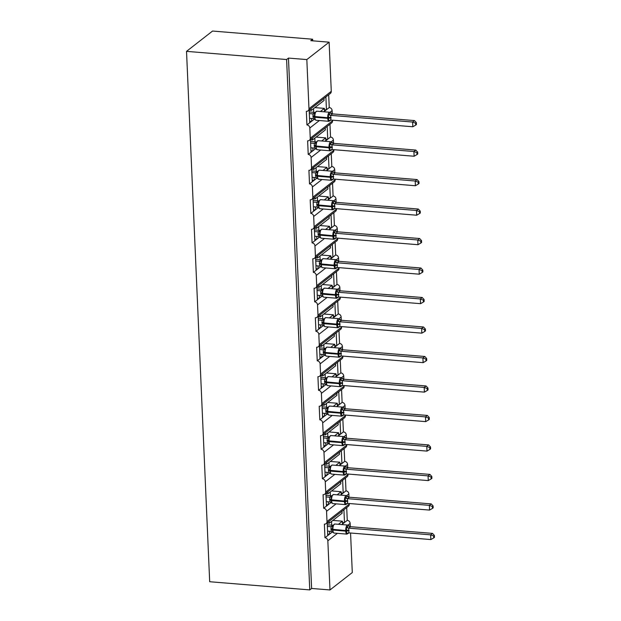 <?xml version="1.0" encoding="UTF-8"?>
<svg xmlns="http://www.w3.org/2000/svg" width="621" height="621" viewBox="0 0 621 621"><rect width="100%" height="100%" fill="white"/><g stroke="black" fill="none" stroke-linecap="round" stroke-linejoin="round"><path stroke-width="0.93" d="M350.562 533.004L352.293 572.546L329.984 589.95L311.618 588.452L309.763 589.903L209.681 581.73L186.525 51.357L212.553 31.05L312.627 39.224L310.772 40.675L329.13 42.174L331.28 91.318A2.973 2.616 52 0 1 330.356 93.437L308.047 110.841A2.973 2.616 52 0 1 306.339 111.33L306.937 124.937L311.657 121.258L311.54 118.487M312.697 40.831L312.627 39.224M327.189 522.773L327.748 535.574L329.681 534.06L329.565 531.297M306.937 124.937A2.973 2.616 -128 0 1 309.817 128.004L310.259 138.204A2.973 2.616 52 0 1 307.628 140.82L308.226 154.427A2.973 2.616 -128 0 1 311.105 157.486L311.548 167.693A2.973 2.616 52 0 1 308.916 170.301L309.514 183.909A2.973 2.616 -128 0 1 312.386 186.975L312.837 197.183A2.973 2.616 52 0 1 310.205 199.791L310.803 213.399A2.973 2.616 -128 0 1 313.675 216.457L314.125 226.665A2.973 2.616 52 0 1 311.494 229.273L312.084 242.889A2.973 2.616 -128 0 1 314.963 245.947L315.414 256.155A2.973 2.616 52 0 1 312.782 258.763L313.372 272.371A2.973 2.616 -128 0 1 316.252 275.429L316.694 285.637A2.973 2.616 52 0 1 314.071 288.245L314.661 301.86A2.973 2.616 -128 0 1 317.541 304.919L317.983 315.126A2.973 2.616 52 0 1 315.352 317.735L315.949 331.342A2.973 2.616 -128 0 1 318.829 334.401L319.272 344.608A2.973 2.616 52 0 1 316.64 347.217L317.238 360.832A2.973 2.616 -128 0 1 320.118 363.89L320.56 374.098A2.973 2.616 52 0 1 317.929 376.706L318.526 390.314A2.973 2.616 -128 0 1 321.399 393.372L321.849 403.58A2.973 2.616 52 0 1 319.217 406.196L319.807 419.804A2.973 2.616 -128 0 1 322.687 422.862L323.137 433.07A2.973 2.616 52 0 1 320.506 435.678L321.096 449.286A2.973 2.616 -128 0 1 323.976 452.344L324.418 462.552A2.973 2.616 52 0 1 321.794 465.168L322.384 478.775A2.973 2.616 -128 0 1 325.264 481.834L325.707 492.042A2.973 2.616 52 0 1 323.075 494.65L323.673 508.257A2.973 2.616 -128 0 1 326.553 511.324L326.995 521.524A2.973 2.616 52 0 1 324.364 524.14L324.962 537.747L327.748 535.574M329.122 521.267L329.208 523.286L342.078 513.249L341.985 511.23M329.208 523.286L327.205 523.123M343.918 509.725L344.476 522.517L347.263 520.344L346.704 507.543M325.901 493.291L326.46 506.084L328.393 504.578L328.276 501.807M323.673 508.257L326.46 506.084M327.834 491.778L327.927 493.804L340.789 483.767L340.696 481.741M327.927 493.804L325.916 493.641M342.629 480.235L343.188 493.027L345.982 490.854L345.423 478.061M324.612 463.802L325.171 476.602L327.104 475.088L326.988 472.317M322.384 478.775L325.171 476.602M326.545 462.296L326.638 464.314L339.501 454.277L339.415 452.259M326.638 464.314L324.628 464.151M341.348 450.753L341.907 463.545L344.694 461.372L344.135 448.572M323.331 434.32L323.883 447.112L325.823 445.606L325.699 442.835M321.096 449.286L323.883 447.112M325.264 432.806L325.35 434.832L338.212 424.795L338.127 422.769M325.35 434.832L323.339 434.669M340.06 421.263L340.618 434.056L343.405 431.882L342.846 419.09M322.043 404.83L322.602 417.623L324.535 416.117L324.41 413.345M319.807 419.804L322.602 417.623M323.976 403.324L324.061 405.342L336.924 395.305L336.838 393.287M324.061 405.342L322.058 405.179M338.771 391.773L339.33 404.574L342.117 402.4L341.558 389.6M320.754 375.34L321.313 388.141L323.246 386.635L323.122 383.863M318.526 390.314L321.313 388.141M322.687 373.834L322.773 375.86L335.635 365.823L335.55 363.797M322.773 375.86L320.77 375.697M337.482 362.291L338.041 375.084L340.828 372.91L340.269 360.118M319.466 345.858L320.025 358.651L321.957 357.145L321.833 354.374M317.238 360.832L320.025 358.651M321.399 344.352L321.484 346.371L334.346 336.334L334.261 334.315M321.484 346.371L319.481 346.207M336.194 332.802L336.753 345.602L339.54 343.429L338.981 330.628M318.177 316.368L318.736 329.169L320.669 327.663L320.552 324.892M315.949 331.342L318.736 329.169M320.11 314.863L320.203 316.889L333.066 306.852L332.972 304.826M320.203 316.889L318.193 316.726M334.905 303.32L335.464 316.112L338.251 313.939L337.7 301.146M316.889 286.886L317.447 299.679L319.38 298.173L319.264 295.402M314.661 301.86L317.447 299.679M318.821 285.381L318.915 287.399L331.777 277.362L331.684 275.344M318.915 287.399L316.904 287.236M333.617 273.83L334.176 286.63L336.97 284.449L336.411 271.656M315.6 257.397L316.159 270.197L318.092 268.683L317.975 265.92M313.372 272.371L316.159 270.197M317.533 255.891L317.626 257.917L330.488 247.88L330.403 245.854M317.626 257.917L315.615 257.746M332.336 244.348L332.895 257.141L335.682 254.967L335.123 242.167M314.319 227.915L314.878 240.707L316.811 239.201L316.687 236.43M312.084 242.889L314.878 240.707M316.252 226.401L316.337 228.427L329.2 218.39L329.114 216.372M316.337 228.427L314.335 228.264M331.047 214.858L331.606 227.659L334.393 225.477L333.834 212.685M313.031 198.425L313.589 211.225L315.522 209.712L315.398 206.948M310.803 213.399L313.589 211.225M314.963 196.919L315.049 198.937L327.911 188.908L327.826 186.882M315.049 198.937L313.046 198.774M329.759 185.376L330.318 198.169L333.104 195.995L332.546 183.195M311.742 168.943L312.301 181.736L314.234 180.23L314.11 177.459M309.514 183.909L312.301 181.736M313.675 167.429L313.76 169.455L326.623 159.418L326.537 157.392M313.76 169.455L311.758 169.292M328.47 155.887L329.029 168.687L331.816 166.506L331.257 153.713M310.453 139.453L311.012 152.254L312.945 150.74L312.821 147.977M308.226 154.427L311.012 152.254M312.386 137.947L312.472 139.966L325.342 129.929L325.249 127.91M312.472 139.966L310.469 139.803M327.182 126.405L327.741 139.197L330.527 137.024L329.968 124.223M341.837 524.582L342.544 524.023L342.419 521.19L338.429 524.303M329.681 534.06L332.406 531.933M340.549 495.092L341.255 494.541L341.131 491.708L337.149 494.813M328.393 504.578L331.117 502.451M339.26 465.61L339.966 465.051L339.85 462.218L335.86 465.331M327.104 475.088L329.829 472.961M337.971 436.121L338.686 435.569L338.561 432.728L334.572 435.841M325.823 445.606L328.548 443.479M336.683 406.639L337.397 406.08L337.273 403.246L333.283 406.359M324.535 416.117L327.259 413.99M335.394 377.149L336.108 376.598L335.984 373.757L331.994 376.869M323.246 386.635L325.971 384.508M334.114 347.667L334.82 347.108L334.696 344.275L330.706 347.387M321.957 357.145L324.682 355.018M332.825 318.177L333.531 317.626L333.407 314.785L329.425 317.898M320.669 327.663L323.394 325.536M331.536 288.687L332.243 288.136L332.119 285.303L328.136 288.416M319.38 298.173L322.105 296.046M330.248 259.205L330.962 258.654L330.838 255.813L326.848 258.926M318.092 268.683L320.816 266.564M328.959 229.716L329.673 229.165L329.549 226.331L325.559 229.444M316.811 239.201L319.536 237.075M327.671 200.234L328.385 199.675L328.261 196.841L324.271 199.954M315.522 209.712L318.247 207.585M326.39 170.744L327.096 170.193L326.972 167.359L322.982 170.464M314.234 180.23L316.958 178.103M325.101 141.262L325.808 140.703L325.683 137.87L321.694 140.983M312.945 150.74L315.67 148.613M309.165 109.971L309.724 122.764M311.098 108.458L311.191 110.484L324.053 100.447L323.96 98.421M311.191 110.484L309.18 110.321M325.893 96.915L326.452 109.715L329.246 107.534L328.688 94.741M323.813 111.772L324.519 111.221L324.395 108.388L320.413 111.493M311.657 121.258L314.381 119.131M329.984 589.95L327.841 540.806A2.973 2.616 -128 0 0 324.962 537.747M311.618 588.452L288.462 58.079L306.828 59.577L308.971 108.722A2.973 2.616 52 0 1 308.047 110.841M350.283 526.647L350.143 523.402A2.973 2.616 -128 0 0 347.263 520.344M332.266 113.837L332.119 110.592A2.973 2.616 -128 0 0 329.246 107.534M310.259 138.204L332.569 120.8L332.538 120.202M332.569 120.8A2.973 2.616 52 0 1 331.645 122.919L309.336 140.33M333.547 143.327L333.407 140.082A2.973 2.616 -128 0 0 330.527 137.024M311.548 167.693L333.857 150.29L333.826 149.684M333.857 150.29A2.973 2.616 52 0 1 332.926 152.409L310.624 169.812M334.835 172.809L334.696 169.572A2.973 2.616 -128 0 0 331.816 166.506M312.837 197.183L335.138 179.772L335.115 179.174M335.138 179.772A2.973 2.616 52 0 1 334.214 181.899L311.913 199.302M336.124 202.299L335.984 199.054A2.973 2.616 -128 0 0 333.104 195.995M314.125 226.665L336.427 209.261L336.403 208.664M336.427 209.261A2.973 2.616 52 0 1 335.503 211.381L313.201 228.784M337.413 231.78L337.273 228.544A2.973 2.616 -128 0 0 334.393 225.477M315.414 256.155L337.715 238.743L337.692 238.146M337.715 238.743A2.973 2.616 52 0 1 336.792 240.87L314.482 258.274M338.701 261.27L338.561 258.025A2.973 2.616 -128 0 0 335.682 254.967M316.694 285.637L339.004 268.233L338.981 267.635M339.004 268.233A2.973 2.616 52 0 1 338.08 270.352L315.771 287.756M339.99 290.752L339.842 287.515A2.973 2.616 -128 0 0 336.97 284.449M317.983 315.126L340.292 297.723L340.261 297.117M340.292 297.723A2.973 2.616 52 0 1 339.369 299.842L317.059 317.246M341.278 320.242L341.131 316.997A2.973 2.616 -128 0 0 338.251 313.939M319.272 344.608L341.581 327.205L341.55 326.607M341.581 327.205A2.973 2.616 52 0 1 340.657 329.324L318.348 346.728M342.559 349.724L342.419 346.487A2.973 2.616 -128 0 0 339.54 343.429M320.56 374.098L342.87 356.695L342.839 356.089M342.87 356.695A2.973 2.616 52 0 1 341.938 358.814L319.636 376.217M343.848 379.214L343.708 375.969A2.973 2.616 -128 0 0 340.828 372.91M321.849 403.58L344.15 386.177L344.127 385.579M344.15 386.177A2.973 2.616 52 0 1 343.227 388.296L320.925 405.699M345.136 408.703L344.997 405.459A2.973 2.616 -128 0 0 342.117 402.4M323.137 433.07L345.439 415.666L345.416 415.061M345.439 415.666A2.973 2.616 52 0 1 344.515 417.786L322.214 435.189M346.425 438.185L346.285 434.941A2.973 2.616 -128 0 0 343.405 431.882M324.418 462.552L346.728 445.148L346.704 444.551M346.728 445.148A2.973 2.616 52 0 1 345.804 447.267L323.494 464.671M347.713 467.675L347.574 464.43A2.973 2.616 -128 0 0 344.694 461.372M325.707 492.042L348.016 474.638L347.993 474.033M348.016 474.638A2.973 2.616 52 0 1 347.092 476.757L324.783 494.161M349.002 497.157L348.855 493.912A2.973 2.616 -128 0 0 345.982 490.854M326.995 521.524L349.305 504.12L349.274 503.522M349.305 504.12A2.973 2.616 52 0 1 348.381 506.239L326.072 523.65M332.895 520.414L342.419 521.19M331.606 490.924L341.131 491.708M330.325 461.442L339.85 462.218M329.037 431.952L338.561 432.728M327.748 402.47L337.273 403.246M326.46 372.98L335.984 373.757M325.171 343.498L334.696 344.275M323.883 314.009L333.407 314.785M322.602 284.527L332.119 285.303M321.313 255.037L330.838 255.813M320.025 225.555L329.549 226.331M318.736 196.065L328.261 196.841M317.447 166.575L326.972 167.359M316.159 137.094L325.683 137.87M314.87 107.604L324.395 108.388M306.828 59.577L329.13 42.174M186.525 51.357L286.607 59.531L288.462 58.079M309.763 589.903L286.607 59.531M326.235 109.878L324.457 109.738M324.519 111.221L326.452 109.715M327.523 139.368L325.746 139.22M328.812 168.858L327.034 168.71M330.1 198.34L328.323 198.192M331.389 227.829L329.604 227.682M332.67 257.311L330.892 257.164M333.958 286.801L332.181 286.654M335.247 316.283L333.469 316.143M336.535 345.773L334.758 345.625M337.824 375.255L336.046 375.115M339.113 404.745L337.327 404.597M340.401 434.226L338.616 434.087M341.682 463.716L339.904 463.569M342.971 493.198L341.193 493.058M344.259 522.688L342.481 522.54M325.808 140.703L327.741 139.197M327.096 170.193L329.029 168.687M328.385 199.675L330.318 198.169M329.673 229.165L331.606 227.659M330.962 258.654L332.895 257.141M332.243 288.136L334.176 286.63M333.531 317.626L335.464 316.112M334.82 347.108L336.753 345.602M336.108 376.598L338.041 375.084M337.397 406.08L339.33 404.574M338.686 435.569L340.618 434.056M339.966 465.051L341.907 463.545M341.255 494.541L343.188 493.027M342.544 524.023L344.476 522.517M311.439 121.429L309.662 121.281M312.728 150.911L310.95 150.771M314.016 180.4L312.239 180.253M315.305 209.882L313.52 209.743M316.586 239.372L314.808 239.225M317.874 268.854L316.097 268.714M319.163 298.344L317.385 298.196M320.452 327.834L318.674 327.686M321.74 357.316L319.962 357.168M323.029 386.805L321.243 386.658M324.317 416.287L322.532 416.14M325.598 445.777L323.82 445.63M326.887 475.259L325.109 475.112M328.175 504.749L326.398 504.601M329.464 534.231L327.686 534.091M314.816 112.812L314.257 117.035L315.15 119.667M330.341 120.583L328.47 120.753L328.742 117.648L328.199 114.66L330.636 112.851L332.6 113.899L330.659 115.335L330.861 120.063L412.825 126.762L412.616 122.034L330.737 115.343M415.628 123.214L415.705 125.1L416.45 124.518L416.365 122.632L415.628 123.214L412.616 122.034L414.479 120.583L332.6 113.899A2.181 2.073 -165.5 0 1 330.636 112.851M309.328 113.596L312.976 113.899L314.917 112.448M309.258 111.99L314.839 112.448M309.53 118.324L313.263 118.627L312.976 113.899M313.263 118.627L316.128 120.264A4.262 1.576 94.7 0 1 314.878 117.268L314.257 117.035A2.181 0.652 177.5 0 0 312.906 116.523M313.062 113.899L314.987 113.581M328.47 120.753L330.861 120.063M328.199 114.66L330.659 115.335M412.825 126.762L415.705 125.1M416.365 122.632L414.479 120.583M316.105 142.302L315.546 146.517L316.431 149.156M331.63 150.065L329.759 150.235L330.03 147.138L329.487 144.142L331.925 142.333L333.881 143.381L331.94 144.825L332.15 149.552L414.114 156.244L413.904 151.516L332.025 144.833M416.908 152.696L416.994 154.582L417.739 154.008L417.654 152.114L416.908 152.696L413.904 151.516L415.76 150.072L333.881 143.381M310.609 143.086L314.265 143.381L316.205 141.937M310.539 141.479L316.12 141.93M310.818 147.806L314.552 148.116L314.265 143.381A2.181 2.073 -165.5 0 0 316.136 142.248M314.552 148.116L317.416 149.754A4.262 1.576 94.7 0 1 316.167 146.75L315.546 146.517A2.181 0.652 177.5 0 0 314.195 146.013M314.35 143.389L316.275 143.063M329.759 150.235L332.15 149.552M329.487 144.142L331.94 144.825M414.114 156.244L416.994 154.582M417.654 152.114L415.76 150.072M317.393 171.784L316.834 176.007L317.719 178.638M332.918 179.554L331.04 179.725L331.319 176.62L330.776 173.632L333.205 171.823L335.169 172.871L333.229 174.307L333.438 179.042L415.395 185.733L415.193 181.006L333.314 174.315A2.181 1.584 -111.9 0 1 331.816 172.91M418.197 182.186L418.282 184.072L419.028 183.49L418.942 181.604L418.197 182.186L415.193 181.006L417.048 179.554L335.169 172.871A2.181 2.073 -165.5 0 1 333.205 171.823M311.897 172.568L315.553 172.871L317.494 171.419M311.827 170.961L317.409 171.419M312.107 177.296L315.841 177.598L315.553 172.871A2.181 2.073 -165.5 0 0 317.416 171.73M315.841 177.598L318.705 179.236A4.262 1.576 94.7 0 1 317.455 176.24L316.834 176.007A2.181 0.652 177.5 0 0 315.476 175.502M315.631 172.871L317.564 172.553M331.04 179.725L333.438 179.042M330.776 173.632L333.229 174.307M415.395 185.733L418.282 184.072M418.942 181.604L417.048 179.554M318.674 201.274L318.123 205.489L319.008 208.128M334.207 209.036L332.328 209.215L332.631 206.677L332.064 203.114L334.494 201.305L336.458 202.353L334.517 203.797L334.727 208.524L416.683 215.215L416.481 210.488L334.603 203.804M419.486 211.668L419.571 213.554L420.308 212.98L420.231 211.093L419.486 211.668L416.481 210.488L418.337 209.044L336.458 202.353A2.181 2.073 -165.5 0 1 334.494 201.305M313.186 202.058L316.842 202.353L318.783 200.909M313.116 200.451L318.697 200.901M313.395 206.777L317.129 207.088L316.842 202.353M317.129 207.088L319.994 208.726A4.262 1.576 94.7 0 1 318.736 205.722L318.123 205.489A2.181 0.652 177.5 0 0 316.764 204.984M316.92 202.361L318.852 202.035M332.328 209.215L334.727 208.524M332.064 203.114L334.517 203.797M416.683 215.215L419.571 213.554M420.231 211.093L418.337 209.044M319.962 230.764L319.411 234.979L320.296 237.61M335.495 238.526L333.617 238.697L333.888 235.6L333.353 232.603L335.782 230.795L337.746 231.843L335.806 233.279L336.015 238.014L417.972 244.705L417.77 239.978L335.891 233.294M420.774 241.158L420.859 243.044L421.597 242.462L421.519 240.575L420.774 241.158L417.77 239.978L419.625 238.526L337.746 231.843M314.474 231.54L318.131 231.843L320.071 230.399M314.405 229.933L319.986 230.391A2.181 1.584 -111.9 0 0 320.125 230.422M314.684 236.267L318.418 236.578L318.131 231.843A2.181 2.073 -165.5 0 0 319.994 230.701M318.418 236.578L321.274 238.208A4.262 1.576 94.7 0 1 320.025 235.212L319.411 234.979A2.181 0.652 177.5 0 0 318.053 234.474M318.208 231.843L320.141 231.524M333.617 238.697L336.015 238.014M333.353 232.603L335.806 233.279M417.972 244.705L420.859 243.044M421.519 240.575L419.625 238.526M321.251 260.246L320.669 263.894L321.585 267.1M336.776 268.008L334.905 268.187L335.177 265.082L334.641 262.085L337.071 260.277L339.035 261.325L337.094 262.768L337.296 267.496L419.26 274.187L419.051 269.467L337.172 262.776M422.063 270.64L422.14 272.534L422.885 271.951L422.808 270.065L422.063 270.64L419.051 269.467L420.914 268.016L339.035 261.325A2.181 2.073 -165.5 0 1 337.071 260.277M315.763 261.03L319.411 261.325L321.352 259.881M315.693 259.423L321.274 259.873M315.965 265.757L319.706 266.06L319.411 261.325A2.181 2.073 -165.5 0 0 321.282 260.191M319.706 266.06L322.563 267.698A4.262 1.576 94.7 0 1 321.313 264.693L320.7 264.468A2.181 0.652 177.5 0 0 319.341 263.956M319.497 261.332L321.422 261.006M334.905 268.187L337.296 267.496M334.641 262.085L337.094 262.768M419.26 274.187L422.14 272.534M422.808 270.065L420.914 268.016M322.54 289.735L321.957 293.384L322.873 296.59M338.065 297.498L336.194 297.669L336.466 294.571L335.93 291.575L338.36 289.766L340.324 290.814L338.383 292.258L338.585 296.985L420.549 303.677L420.339 298.949L338.461 292.266M423.351 300.129L423.429 302.016L424.174 301.433L424.089 299.547L423.351 300.129L420.339 298.949L422.202 297.498L340.324 290.814A2.181 2.073 -165.5 0 1 338.36 289.766M317.052 290.512L320.7 290.814L322.641 289.37M316.982 288.905L322.563 289.363M317.253 295.239L320.987 295.549L320.7 290.814M320.987 295.549L323.851 297.18A4.262 1.576 94.7 0 1 322.602 294.183L321.988 293.95A2.181 0.652 177.5 0 0 320.63 293.446M320.785 290.814L322.71 290.496M336.194 297.669L338.585 296.985M335.93 291.575L338.383 292.258M420.549 303.677L423.429 302.016M424.089 299.547L422.202 297.498M323.828 319.217L323.269 323.44L324.154 326.072M339.353 326.988L337.482 327.158L337.754 324.053L337.211 321.057L339.648 319.248L341.612 320.296L339.664 321.74L339.873 326.467L421.838 333.159L421.628 328.439L339.749 321.748A2.181 1.584 -111.9 0 1 338.251 320.335M424.64 329.611L424.717 331.505L425.463 330.923L425.377 329.037L424.64 329.611L421.628 328.439L423.491 326.988L341.612 320.296M318.34 320.001L321.988 320.296L323.929 318.852M318.27 318.394L323.851 318.845M318.542 324.729L322.276 325.031L321.988 320.296A2.181 2.073 -165.5 0 0 323.859 319.163M322.276 325.031L325.14 326.669A4.262 1.576 94.7 0 1 323.89 323.665L323.269 323.44A2.181 0.652 177.5 0 0 321.919 322.928M322.074 320.304L323.999 319.978M337.482 327.158L339.873 326.467M337.211 321.057L339.664 321.74M421.838 333.159L424.717 331.505M425.377 329.037L423.491 326.988M325.117 348.707L324.558 352.922L325.443 355.561M340.642 356.47L338.771 356.64L339.043 353.543L338.499 350.547L340.937 348.738L342.893 349.786L340.952 351.23L341.162 355.957L423.126 362.648L422.917 357.921L341.038 351.238M425.921 359.101L426.006 360.987L426.751 360.405L426.666 358.519L425.921 359.101L422.917 357.921L424.772 356.47L342.893 349.786M319.621 349.483L323.277 349.786L325.218 348.342M319.551 347.876L325.132 348.334M319.831 354.211L323.564 354.521L323.277 349.786A2.181 2.073 -165.5 0 0 325.14 348.653M323.564 354.521L326.429 356.159A4.262 1.576 94.7 0 1 325.179 353.155L324.558 352.922A2.181 0.652 177.5 0 0 323.199 352.418M323.362 349.794L325.288 349.468M338.771 356.64L341.162 355.957M338.499 350.547L340.952 351.23M423.126 362.648L426.006 360.987M426.666 358.519L424.772 356.47M326.405 378.189L325.846 382.412L326.731 385.043M341.93 385.959L340.052 386.13L340.331 383.025L339.788 380.029L342.218 378.22L344.181 379.268L342.241 380.712L342.45 385.439L424.407 392.13L424.205 387.411L342.326 380.72M427.209 388.583L427.295 390.477L428.04 389.895L427.954 388.009L427.209 388.583L424.205 387.411L426.06 385.959L344.181 379.268A2.181 2.073 -165.5 0 1 342.218 378.22M320.91 378.973L324.566 379.268L326.506 377.824M320.84 377.366L326.421 377.824A2.181 1.584 -111.9 0 0 326.561 377.855M321.119 383.7L324.853 384.003L324.566 379.268A2.181 2.073 -165.5 0 0 326.429 378.135M324.853 384.003L327.717 385.641A4.262 1.576 94.7 0 1 326.46 382.637L325.846 382.412A2.181 0.652 177.5 0 0 324.488 381.899M324.643 379.276L326.576 378.95M340.052 386.13L342.45 385.439M339.788 380.029L342.241 380.712M424.407 392.13L427.295 390.477M427.954 388.009L426.06 385.959M327.686 407.679L327.135 411.894L328.02 414.533M343.219 415.441L341.34 415.612L341.643 413.081L341.076 409.518L343.506 407.71L345.47 408.758L343.529 410.202L343.739 414.929L425.695 421.62L425.494 416.893L343.615 410.209M428.498 418.073L428.583 419.959L429.321 419.385L429.243 417.491L428.498 418.073L425.494 416.893L427.349 415.441L345.47 408.758A2.181 2.073 -165.5 0 1 343.506 407.71M322.198 408.463L325.854 408.758L327.795 407.314M322.128 406.848L327.709 407.306A2.181 1.584 -111.9 0 0 327.849 407.345M322.408 413.182L326.141 413.493L325.854 408.758M326.141 413.493L329.006 415.131A4.262 1.576 94.7 0 1 327.748 412.127L327.135 411.894A2.181 0.652 177.5 0 0 325.777 411.389M325.932 408.765L327.865 408.439M341.34 415.612L343.739 414.929M341.076 409.518L343.529 410.202M425.695 421.62L428.583 419.959M429.243 417.491L427.349 415.441M328.975 437.161L328.424 441.384L329.309 444.015M344.5 444.931L342.629 445.102L342.901 441.997L342.365 439L344.795 437.192L346.759 438.24L344.818 439.684L345.02 444.411L426.984 451.102L426.782 446.383L344.896 439.691M429.786 447.562L429.872 449.449L430.609 448.867L430.532 446.98L429.786 447.562L426.782 446.383L428.637 444.931L346.759 438.24M323.487 437.945L327.135 438.24L329.083 436.796M323.417 436.338L328.998 436.796M323.696 442.672L327.43 442.975L327.135 438.24A2.181 2.073 -165.5 0 0 329.006 437.106M327.43 442.975L330.287 444.613A4.262 1.576 94.7 0 1 329.037 441.609L328.424 441.384A2.181 0.652 177.5 0 0 327.065 440.871M327.22 438.247L329.153 437.921M342.629 445.102L345.02 444.411M342.365 439L344.818 439.684M426.984 451.102L429.872 449.449M430.532 446.98L428.637 444.931M330.263 466.65L329.681 470.299L330.597 473.505M345.788 474.413L343.918 474.584L344.189 471.486L343.654 468.49L346.083 466.682L348.047 467.729L346.107 469.173L346.308 473.901L428.273 480.592L428.063 475.865L346.184 469.181M431.075 477.044L431.153 478.931L431.898 478.356L431.812 476.462L431.075 477.044L428.063 475.865L429.926 474.413L348.047 467.729A2.181 2.073 -165.5 0 1 346.083 466.682M324.775 467.434L328.424 467.729L330.364 466.286M324.705 465.82L330.287 466.278M324.977 472.154L328.719 472.465L328.424 467.729A2.181 2.073 -165.5 0 0 330.294 466.596M328.719 472.465L331.575 474.102A4.262 1.576 94.7 0 1 330.325 471.098L329.712 470.865A2.181 0.652 177.5 0 0 328.354 470.361M328.509 467.737L330.434 467.411M343.918 474.584L346.308 473.901M343.654 468.49L346.107 469.173M428.273 480.592L431.153 478.931M431.812 476.462L429.926 474.413M331.552 496.132L330.993 500.355L331.886 502.987M347.077 503.903L345.206 504.073L345.478 500.968L344.934 497.98L347.372 496.171L349.336 497.219L347.395 498.655L347.597 503.383L429.561 510.082L429.352 505.354L347.473 498.663A2.181 1.584 -111.9 0 1 345.975 497.258M432.363 506.534L432.441 508.42L433.186 507.838L433.101 505.952L432.363 506.534L429.352 505.354L431.215 503.903L349.336 497.219M326.064 496.916L329.712 497.219L331.653 495.768M325.994 495.31L331.575 495.768M326.266 501.644L329.999 501.947L329.712 497.219M329.999 501.947L332.864 503.584A4.262 1.576 94.7 0 1 331.614 500.588L330.993 500.355A2.181 0.652 177.5 0 0 329.642 499.843M329.798 497.219L331.723 496.893M345.206 504.073L347.597 503.383M344.934 497.98L347.395 498.655M429.561 510.082L432.441 508.42M433.101 505.952L431.215 503.903M332.84 525.622L332.282 529.837L333.166 532.476M348.365 533.385L346.495 533.555L346.766 530.458L346.223 527.462L348.66 525.653L350.617 526.701L348.676 528.145L348.886 532.872L430.85 539.564L430.64 534.836L348.761 528.153A2.181 1.584 -111.9 0 1 347.263 526.74M433.644 536.016L433.73 537.902L434.475 537.328L434.389 535.434L433.644 536.016L430.64 534.836L432.503 533.392L350.617 526.701M327.345 526.406L331.001 526.701L332.941 525.257M327.275 524.799L332.856 525.25M327.554 531.126L331.288 531.436L331.001 526.701A2.181 2.073 -165.5 0 0 332.872 525.568M331.288 531.436L334.152 533.074A4.262 1.576 94.7 0 1 332.903 530.07L332.282 529.837A2.181 0.652 177.5 0 0 330.931 529.333M331.086 526.709L333.011 526.383M346.495 533.555L348.886 532.872M346.223 527.462L348.676 528.145M430.85 539.564L433.73 537.902M434.389 535.434L432.503 533.392M327.841 540.806L337.413 533.338M347.954 525.11L350.143 523.402M326.553 511.324L336.124 503.848M346.673 495.62L348.855 493.912M325.264 481.834L334.835 474.366M345.385 466.138L347.574 464.43M323.976 452.344L333.547 444.877M344.096 436.648L346.285 434.941M322.687 422.862L332.258 415.395M342.808 407.166L344.997 405.459M321.399 393.372L330.97 385.905M341.519 377.677L343.708 375.969M320.118 363.89L329.689 356.423M340.23 348.195L342.419 346.487M318.829 334.401L328.4 326.933M338.95 318.705L341.131 316.997M317.541 304.919L327.112 297.451M337.661 289.223L339.842 287.515M316.252 275.429L325.823 267.962M336.372 259.733L338.561 258.025M314.963 245.947L324.535 238.48M335.084 230.244L337.273 228.544M313.675 216.457L323.246 208.99M333.795 200.762L335.984 199.054M312.386 186.975L321.965 179.508M332.507 171.272L334.696 169.572M311.105 157.486L320.677 150.018M331.218 141.79L333.407 140.082M309.817 128.004L319.388 120.528M329.937 112.3L332.119 110.592M308.971 108.722L331.28 91.318M330.877 119.884L328.983 121.312A4.262 1.576 -85.3 0 1 327.733 118.316L328.765 118.215A2.181 0.652 177.5 0 1 331.04 118.006M331.016 117.439A2.181 0.652 177.5 0 0 328.742 117.648L327.709 117.749A4.262 1.576 -85.3 0 1 329.13 112.44A4.262 1.576 -85.3 0 1 329.65 112.254L316.795 111.198A4.262 1.576 94.7 0 0 316.275 111.384A4.262 1.576 94.7 0 0 314.855 116.694L314.878 117.268L327.733 118.316L327.709 117.749L314.234 116.469A2.181 0.652 177.5 0 0 312.883 115.956M312.984 113.884A2.181 2.073 -165.5 0 0 314.847 112.758M330.155 120.164A2.181 1.584 -111.9 0 0 329.541 120.847M329.239 113.938A2.181 1.584 -111.9 0 0 330.768 115.335M332.165 149.374L330.271 150.802A4.262 1.576 -85.3 0 1 329.021 147.798L330.054 147.705A2.181 0.652 177.5 0 1 332.328 147.495M332.305 146.929A2.181 0.652 177.5 0 0 330.03 147.138L328.99 147.231A4.262 1.576 -85.3 0 1 330.419 141.922A4.262 1.576 -85.3 0 1 330.939 141.735L318.084 140.688A4.262 1.576 94.7 0 0 317.564 140.874A4.262 1.576 94.7 0 0 316.143 146.183L316.167 146.75L329.021 147.798L328.99 147.231L315.522 145.951A2.181 0.652 177.5 0 0 314.164 145.446M331.443 149.645A2.181 1.584 -111.9 0 0 330.83 150.329M330.527 143.42A2.181 1.584 -111.9 0 0 332.049 144.825M331.925 142.333A2.181 2.073 -165.5 0 0 333.881 143.397M333.454 178.856L331.56 180.292A4.262 1.576 -85.3 0 1 330.302 177.288L331.342 177.195A2.181 0.652 177.5 0 1 333.617 176.977M333.593 176.411A2.181 0.652 177.5 0 0 331.319 176.62L330.279 176.721A4.262 1.576 -85.3 0 1 331.699 171.412A4.262 1.576 -85.3 0 1 332.227 171.225L319.373 170.17A4.262 1.576 94.7 0 0 318.845 170.356A4.262 1.576 94.7 0 0 317.424 175.673L317.455 176.24L330.302 177.288L330.279 176.721L316.811 175.44A2.181 0.652 177.5 0 0 315.452 174.928M332.724 179.135A2.181 1.584 -111.9 0 0 332.119 179.818M334.742 208.345L332.848 209.774A4.262 1.576 -85.3 0 1 331.591 206.77L332.631 206.677A2.181 0.652 177.5 0 1 334.905 206.467M334.882 205.9A2.181 0.652 177.5 0 0 332.6 206.11L331.567 206.203A4.262 1.576 -85.3 0 1 332.988 200.894A4.262 1.576 -85.3 0 1 333.516 200.707L320.661 199.659A4.262 1.576 94.7 0 0 320.133 199.846A4.262 1.576 94.7 0 0 318.713 205.155L318.736 205.722L331.591 206.77L331.567 206.203L318.099 204.922A2.181 0.652 177.5 0 0 316.741 204.418M316.842 202.345A2.181 2.073 -165.5 0 0 318.705 201.22M334.013 208.617A2.181 1.584 -111.9 0 0 333.407 209.3M333.104 202.392A2.181 1.584 -111.9 0 0 334.626 203.797M336.031 237.835L334.129 239.264A4.262 1.576 -85.3 0 1 332.879 236.259L333.912 236.166A2.181 0.652 177.5 0 1 336.194 235.949M336.171 235.382A2.181 0.652 177.5 0 0 333.888 235.6L332.856 235.693A4.262 1.576 -85.3 0 1 334.277 230.383A4.262 1.576 -85.3 0 1 334.804 230.197L321.95 229.149A4.262 1.576 94.7 0 0 321.422 229.328A4.262 1.576 94.7 0 0 320.001 234.645L320.025 235.212L332.879 236.259L332.856 235.693L319.388 234.412A2.181 0.652 177.5 0 0 318.03 233.907M335.301 238.107A2.181 1.584 -111.9 0 0 334.688 238.79M334.393 231.881A2.181 1.584 -111.9 0 0 335.914 233.279M335.782 230.795A2.181 2.073 -165.5 0 0 337.746 231.85M337.319 267.317L335.418 268.746A4.262 1.576 -85.3 0 1 334.168 265.741L335.2 265.648A2.181 0.652 177.5 0 1 337.482 265.439M337.451 264.872A2.181 0.652 177.5 0 0 335.177 265.082L334.145 265.175A4.262 1.576 -85.3 0 1 335.565 259.865A4.262 1.576 -85.3 0 1 336.085 259.679L323.238 258.631A4.262 1.576 94.7 0 0 322.71 258.817A4.262 1.576 94.7 0 0 321.29 264.127L321.313 264.693L334.168 265.741L334.145 265.175L320.669 263.894A2.181 0.652 177.5 0 0 319.318 263.389M336.59 267.589A2.181 1.584 -111.9 0 0 335.977 268.272M335.674 261.363A2.181 1.584 -111.9 0 0 337.203 262.768M338.608 296.807L336.706 298.235A4.262 1.576 -85.3 0 1 335.456 295.231L336.489 295.138A2.181 0.652 177.5 0 1 338.763 294.928M338.74 294.354A2.181 0.652 177.5 0 0 336.466 294.571L335.433 294.665A4.262 1.576 -85.3 0 1 336.854 289.355A4.262 1.576 -85.3 0 1 337.374 289.169L324.519 288.121A4.262 1.576 94.7 0 0 323.999 288.307A4.262 1.576 94.7 0 0 322.578 293.617L322.602 294.183L335.456 295.231L335.433 294.665L321.957 293.384A2.181 0.652 177.5 0 0 320.607 292.879M320.708 290.799A2.181 2.073 -165.5 0 0 322.571 289.681M337.878 297.079A2.181 1.584 -111.9 0 0 337.265 297.762M336.962 290.853A2.181 1.584 -111.9 0 0 338.492 292.25M339.889 326.289L337.995 327.717A4.262 1.576 -85.3 0 1 336.745 324.721L337.777 324.62A2.181 0.652 177.5 0 1 340.052 324.41M340.029 323.844A2.181 0.652 177.5 0 0 337.754 324.053L336.722 324.146A4.262 1.576 -85.3 0 1 338.142 318.837A4.262 1.576 -85.3 0 1 338.662 318.651L325.808 317.603A4.262 1.576 94.7 0 0 325.288 317.789A4.262 1.576 94.7 0 0 323.867 323.099L323.89 323.665L336.745 324.721L336.722 324.146L323.246 322.873A2.181 0.652 177.5 0 0 321.888 322.361M339.167 326.561A2.181 1.584 -111.9 0 0 338.554 327.251M339.648 319.248A2.181 2.073 -165.5 0 0 341.604 320.312M341.177 355.779L339.283 357.207A4.262 1.576 -85.3 0 1 338.034 354.203L339.066 354.11A2.181 0.652 177.5 0 1 341.34 353.9M341.317 353.333A2.181 0.652 177.5 0 0 339.043 353.543L338.003 353.636A4.262 1.576 -85.3 0 1 339.423 348.327A4.262 1.576 -85.3 0 1 339.951 348.14L327.096 347.092A4.262 1.576 94.7 0 0 326.576 347.279A4.262 1.576 94.7 0 0 325.148 352.588L325.179 353.155L338.034 354.203L338.003 353.636L324.535 352.355A2.181 0.652 177.5 0 0 323.176 351.851M340.455 356.05A2.181 1.584 -111.9 0 0 339.842 356.733M339.54 349.825A2.181 1.584 -111.9 0 0 341.061 351.222M340.937 348.738A2.181 2.073 -165.5 0 0 342.893 349.802M342.466 385.261L340.572 386.689A4.262 1.576 -85.3 0 1 339.314 383.693L340.355 383.592A2.181 0.652 177.5 0 1 342.629 383.382M342.606 382.815A2.181 0.652 177.5 0 0 340.331 383.025L339.291 383.126A4.262 1.576 -85.3 0 1 340.712 377.809A4.262 1.576 -85.3 0 1 341.24 377.622L328.385 376.574A4.262 1.576 94.7 0 0 327.857 376.761A4.262 1.576 94.7 0 0 326.436 382.07L326.46 382.637L339.314 383.693L339.291 383.126L325.823 381.845A2.181 0.652 177.5 0 0 324.465 381.333M341.736 385.532A2.181 1.584 -111.9 0 0 341.131 386.223M340.828 379.315A2.181 1.584 -111.9 0 0 342.35 380.712M343.755 414.75L341.853 416.179A4.262 1.576 -85.3 0 1 340.603 413.175L341.643 413.081A2.181 0.652 177.5 0 1 343.918 412.872M343.894 412.305A2.181 0.652 177.5 0 0 341.612 412.515L340.58 412.608A4.262 1.576 -85.3 0 1 342 407.298A4.262 1.576 -85.3 0 1 342.528 407.112L329.673 406.064A4.262 1.576 94.7 0 0 329.146 406.25A4.262 1.576 94.7 0 0 327.725 411.56L327.748 412.127L340.603 413.175L340.58 412.608L327.112 411.327A2.181 0.652 177.5 0 0 325.753 410.823M325.854 408.742A2.181 2.073 -165.5 0 0 327.717 407.624M343.025 415.022A2.181 1.584 -111.9 0 0 342.412 415.705M342.117 408.797A2.181 1.584 -111.9 0 0 343.638 410.194M345.043 444.232L343.141 445.661A4.262 1.576 -85.3 0 1 341.892 442.664L342.924 442.563A2.181 0.652 177.5 0 1 345.206 442.354M345.175 441.787A2.181 0.652 177.5 0 0 342.901 441.997L341.868 442.098A4.262 1.576 -85.3 0 1 343.289 436.78A4.262 1.576 -85.3 0 1 343.817 436.602L330.962 435.546A4.262 1.576 94.7 0 0 330.434 435.732A4.262 1.576 94.7 0 0 329.014 441.042L329.037 441.609L341.892 442.664L341.868 442.098L328.4 440.817A2.181 0.652 177.5 0 0 327.042 440.305M344.313 444.504A2.181 1.584 -111.9 0 0 343.7 445.195M343.397 438.286A2.181 1.584 -111.9 0 0 344.927 439.684M344.795 437.192A2.181 2.073 -165.5 0 0 346.759 438.255M346.332 473.722L344.43 475.15A4.262 1.576 -85.3 0 1 343.18 472.146L344.213 472.053A2.181 0.652 177.5 0 1 346.495 471.844M346.464 471.277A2.181 0.652 177.5 0 0 344.189 471.486L343.157 471.58A4.262 1.576 -85.3 0 1 344.577 466.27A4.262 1.576 -85.3 0 1 345.097 466.084L332.243 465.036A4.262 1.576 94.7 0 0 331.723 465.222A4.262 1.576 94.7 0 0 330.302 470.532L330.325 471.098L343.18 472.146L343.157 471.58L329.681 470.299A2.181 0.652 177.5 0 0 328.33 469.794M345.602 473.994A2.181 1.584 -111.9 0 0 344.989 474.677M344.686 467.768A2.181 1.584 -111.9 0 0 346.215 469.165M347.613 503.204L345.718 504.632A4.262 1.576 -85.3 0 1 344.469 501.636L345.501 501.535A2.181 0.652 177.5 0 1 347.776 501.326M347.752 500.759A2.181 0.652 177.5 0 0 345.478 500.968L344.445 501.069A4.262 1.576 -85.3 0 1 345.866 495.752A4.262 1.576 -85.3 0 1 346.386 495.574L333.531 494.518A4.262 1.576 94.7 0 0 333.011 494.704A4.262 1.576 94.7 0 0 331.591 500.014L331.614 500.588L344.469 501.636L344.445 501.069L330.97 499.789A2.181 0.652 177.5 0 0 329.619 499.276M329.72 497.204A2.181 2.073 -165.5 0 0 331.583 496.078M346.891 503.484A2.181 1.584 -111.9 0 0 346.277 504.167M347.372 496.171A2.181 2.073 -165.5 0 0 349.328 497.227M348.901 532.694L347.007 534.122A4.262 1.576 -85.3 0 1 345.757 531.118L346.79 531.025A2.181 0.652 177.5 0 1 349.064 530.815M349.041 530.249A2.181 0.652 177.5 0 0 346.766 530.458L345.726 530.551A4.262 1.576 -85.3 0 1 347.155 525.242A4.262 1.576 -85.3 0 1 347.675 525.055L334.82 524.008A4.262 1.576 94.7 0 0 334.3 524.194A4.262 1.576 94.7 0 0 332.879 529.503L332.903 530.07L345.757 531.118L345.726 530.551L332.258 529.271A2.181 0.652 177.5 0 0 330.9 528.766M348.179 532.965A2.181 1.584 -111.9 0 0 347.566 533.649M348.66 525.653A2.181 2.073 -165.5 0 0 350.617 526.717M313.527 108.659L313.69 112.354M314.816 138.141L314.971 141.836M316.097 167.631L316.26 171.326M317.385 197.113L317.548 200.808M318.674 226.603L318.837 230.298M319.962 256.093L320.125 259.78M321.251 285.575L321.414 289.27M322.54 315.064L322.695 318.752M323.828 344.546L323.983 348.241M325.109 374.036L325.272 377.723M326.398 403.518L326.561 407.213M327.686 433.008L327.849 436.703M328.975 462.49L329.138 466.185M330.263 491.979L330.426 495.674M331.552 521.461L331.707 525.156M328.983 121.312L316.128 120.264M331.016 113.107L329.65 112.254M314.901 112.634L316.795 111.198M330.271 150.802L317.416 149.754M332.305 142.597L330.939 141.735M316.19 142.116L318.084 140.688M331.56 180.292L318.705 179.236M333.593 172.079L332.227 171.225M317.478 171.606L319.373 170.17M332.848 209.774L319.994 208.726M334.882 201.569L333.516 200.707M318.759 201.088L320.661 199.659M334.129 239.264L321.274 238.208M336.171 231.051L334.804 230.197M320.048 230.577L321.95 229.149M335.418 268.746L322.563 267.698M337.459 260.541L336.085 259.679M321.336 260.059L323.238 258.631M336.706 298.235L323.851 297.18M338.74 290.023L337.374 289.169M322.625 289.549L324.519 288.121M337.995 327.717L325.14 326.669M340.029 319.512L338.662 318.651M323.914 319.031L325.808 317.603M339.283 357.207L326.429 356.159M341.317 348.994L339.951 348.14M325.202 348.521L327.096 347.092M340.572 386.689L327.717 385.641M342.606 378.484L341.24 377.622M326.483 378.003L328.385 376.574M341.853 416.179L329.006 415.131M343.894 407.966L342.528 407.112M327.772 407.492L329.673 406.064M343.141 445.661L330.287 444.613M345.183 437.456L343.817 436.602M329.06 436.974L330.962 435.546M344.43 475.15L331.575 474.102M346.464 466.945L345.097 466.084M330.349 466.464L332.243 465.036M345.718 504.632L332.864 503.584M347.752 496.427L346.386 495.574M331.637 495.954L333.531 494.518M347.007 534.122L334.152 533.074M349.041 525.917L347.675 525.055M332.926 525.436L334.82 524.008"/></g></svg>
